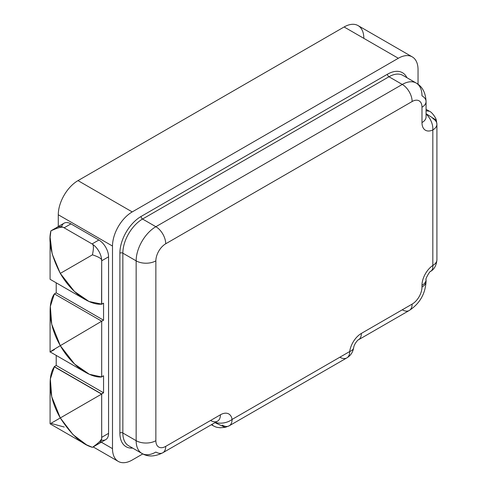 <?xml version="1.0" encoding="UTF-8"?>
<svg xmlns="http://www.w3.org/2000/svg" width="487" height="487" viewBox="0 0 487 487"><rect width="100%" height="100%" fill="white"/><g stroke="black" fill="none" stroke-linecap="round" stroke-linejoin="round"><path stroke-width="0.73" d="M363.832 38.351A27.881 16.095 120 0 0 344.12 26.974L77.999 180.616A27.881 16.095 120 0 0 58.282 214.761L58.282 226.54L58.282 214.761A27.881 16.095 -60 0 1 77.999 180.616L132.208 211.918A27.881 16.095 120 0 0 112.497 246.057L58.282 214.761L112.497 246.057L112.497 448.649A27.881 16.095 120 0 0 118.268 461.408A27.881 16.095 120 0 0 132.208 460.026L142.794 453.914L132.208 460.026A27.881 16.095 120 0 1 112.497 448.649L112.497 246.057A27.881 16.095 120 0 1 132.208 211.918L398.329 58.27L344.12 26.974A27.881 16.095 -60 0 1 358.061 25.592L412.27 56.888A27.881 16.095 120 0 0 398.329 58.27L344.12 26.974L77.999 180.616L132.208 211.918L398.329 58.27A27.881 16.095 120 0 1 418.041 69.653A27.881 16.095 120 0 0 412.27 56.888M418.041 69.653L418.041 84.275L418.041 69.653M402.274 309.799A13.94 8.048 -120 0 0 409.244 310.487A13.94 8.048 -120 0 0 412.13 304.107A13.94 8.048 120 0 0 421.986 287.032A13.94 8.048 0 0 0 426.07 281.346A13.94 8.048 180 0 1 421.986 287.032L421.986 285.327A13.94 8.048 0 0 0 426.07 279.635A13.94 8.048 180 0 1 421.986 285.327A16.728 9.655 -60 0 1 432.827 265.458L432.827 129.926A16.728 9.655 -60 0 1 421.986 122.572L421.986 107.207A13.94 8.048 120 0 0 412.13 101.521L165.72 243.78A13.94 8.048 120 0 0 155.864 260.855L155.864 440.68A13.94 8.048 120 0 0 165.72 446.372L220.422 414.79A16.728 9.655 -60 0 1 232.086 419.435L349.709 351.529A13.94 6.593 7.7 0 0 353.665 347.7A13.94 6.593 -172.3 0 1 349.709 351.529A16.728 9.655 -60 0 1 361.366 333.412L412.13 304.107A13.94 8.048 120 0 0 421.986 287.032L421.986 285.327A16.728 9.655 -60 0 1 432.827 265.458A13.94 7.348 56 0 1 430.764 271.326A13.94 7.348 -124 0 0 432.827 265.458A13.94 8.048 0 0 0 436.912 259.766A13.94 8.048 180 0 1 432.827 265.458L432.827 129.926A13.94 8.048 0 0 0 436.912 124.234A13.94 8.048 0 0 0 432.827 118.542M361.366 333.412A13.94 8.048 60 0 1 358.481 339.792A13.94 8.048 -120 0 0 361.366 333.412L412.13 304.107A13.94 8.048 60 0 1 409.244 310.487C419.733 303.59 425.346 293.88 426.07 281.346L426.07 279.635C424.865 279.69 430.258 270.188 430.764 271.326C434.386 269.104 436.431 265.251 436.912 259.766L436.912 124.234A13.94 8.048 180 0 1 432.827 129.926A16.728 9.655 -60 0 1 421.986 122.572L421.986 107.207A13.94 8.048 120 0 0 412.13 101.521L165.72 243.78A13.94 8.048 120 0 0 155.864 260.855L155.864 440.68A13.94 8.048 120 0 0 165.72 446.372L220.422 414.79A13.94 8.048 60 0 1 217.537 421.17A13.94 8.048 -120 0 0 220.422 414.79A16.728 9.655 -60 0 1 232.086 419.435L349.709 351.529A16.728 9.655 -60 0 1 361.366 333.412M349.709 351.529A13.94 8.048 60 0 1 346.817 357.908A13.94 8.048 -120 0 0 349.709 351.529M222.23 425.127A13.94 8.048 -120 0 0 229.194 425.815A13.94 8.048 -120 0 0 232.086 419.435A13.94 9.277 170.9 0 1 215.321 422.448A13.94 9.277 -9.1 0 0 232.086 419.435A13.94 8.048 60 0 1 229.194 425.815L346.817 357.908C350.573 355.711 352.856 352.308 353.665 347.7A13.94 6.593 7.7 0 0 353.665 347.694C354.159 343.609 358.645 339.11 358.481 339.792L409.244 310.487M101.308 442.19L112.497 448.649L101.308 442.19M61.563 226.753A13.721 7.92 60 0 1 70.925 223.88L98.867 240.012A13.721 7.92 60 0 1 108.564 256.813L108.564 433.357A13.721 7.92 60 0 1 101.363 440.023M132.641 448.083A29.969 17.301 -60 0 1 119.887 432.998L119.887 253.173A29.969 17.301 -60 0 1 141.078 216.465L387.488 74.207A29.969 17.301 -60 0 1 406.925 77.707A29.969 17.301 120 0 0 387.488 74.207L141.078 216.465A29.969 17.301 120 0 0 119.887 253.173L119.887 432.998A29.969 17.301 120 0 0 132.641 448.083M162.835 452.752C154.775 456.788 147.811 457.019 141.924 453.44A27.881 16.095 -60 0 1 136.147 440.68A27.881 16.095 120 0 0 141.924 453.44A27.881 16.095 120 0 0 155.864 452.058A13.94 8.048 -120 0 0 162.835 452.752A13.94 8.048 -120 0 0 165.72 446.372A13.94 8.048 60 0 1 162.835 452.752L217.537 421.17A13.94 8.048 -120 0 1 210.567 420.476M136.147 440.68A13.94 8.048 0 0 0 155.864 440.68A13.94 8.048 180 0 1 136.147 440.68L136.147 260.855A13.94 8.048 0 0 0 155.864 260.855A13.94 8.048 180 0 1 136.147 260.855L136.147 440.68L122.846 432.998L122.846 253.173L136.147 260.855L122.846 253.173A2.088 1.205 -0 0 0 119.887 253.173A2.088 1.205 180 0 1 122.846 253.173A27.881 16.095 -60 0 1 142.557 219.028A2.088 1.205 60 0 1 141.078 216.465A2.088 1.205 -120 0 0 142.557 219.028L155.864 226.711A27.881 16.095 120 0 0 136.147 260.855A27.881 16.095 -60 0 1 155.864 226.711A13.94 8.048 60 0 1 165.72 243.78A13.94 8.048 -120 0 0 155.864 226.711L402.274 84.446A13.94 8.048 60 0 1 412.13 101.521A13.94 8.048 -120 0 0 402.274 84.446L155.864 226.711L142.557 219.028L388.967 76.763L402.274 84.446L388.967 76.763A2.088 1.205 60 0 1 387.488 74.207A2.088 1.205 -120 0 0 388.967 76.763A27.881 16.095 -60 0 1 402.907 75.382A27.881 16.095 -60 0 0 388.967 76.763L142.557 219.028A27.881 16.095 -60 0 0 122.846 253.173L122.846 432.998L136.147 440.68M128.617 445.757A27.881 16.095 -60 0 1 122.846 432.998A2.088 1.205 0 0 0 119.887 432.998A2.088 1.205 180 0 1 122.846 432.998A27.881 16.095 -60 0 0 128.617 445.757L141.924 453.44M416.215 83.064C422.32 86.503 425.608 92.652 426.07 101.521A13.94 8.048 180 0 1 421.986 107.207A13.94 8.048 0 0 0 426.07 101.521A13.94 8.048 0 0 0 421.986 95.829A27.881 16.095 120 0 0 416.215 83.064A27.881 16.095 120 0 0 402.274 84.446A27.881 16.095 -60 0 1 416.215 83.064L402.907 75.382M426.07 116.947L426.07 116.886A13.94 8.048 180 0 1 421.986 122.572A13.94 8.048 0 0 0 426.07 116.886L426.07 101.521M426.07 114.074A13.94 8.693 64.3 0 1 432.827 129.926A13.94 8.693 -115.7 0 0 426.07 114.074M429.424 111.249L426.07 110.756L429.437 111.255C431.598 111.894 435.865 117.489 436.322 120.216L426.07 113.702L436.322 120.234L436.912 124.234M229.194 425.815L225.171 427.373L214.962 422.655L225.177 427.367L220.264 427.756C216.167 427.276 216.362 427.294 213.276 425.815L211.382 424.719M211.882 424.433L213.276 425.815L211.882 424.433M92.445 447.34L98.806 443.669A13.94 8.048 60 0 0 101.692 437.289C102.355 439.195 99.275 442.549 92.445 447.34L86.546 444.838L73.056 434.684L60.297 417.943L50.91 423.361L101.692 394.038L101.692 437.289C102.355 439.195 99.275 442.549 92.445 447.34C81.725 444.339 71.011 434.538 60.297 417.943L51.713 396.68L50.331 379.026L54.325 366.821L101.582 394.105L60.297 417.943C47.251 395.255 48.499 374.533 54.325 366.821L101.582 394.105L54.24 366.595L56.212 365.457L56.212 355.413L56.212 365.457L103.554 392.79L101.582 393.928L54.24 366.595L56.212 365.457L103.554 392.79L103.554 375.763L101.692 376.835L103.554 375.763L103.554 392.79L101.582 394.105A34.845 20.119 -60 0 1 101.667 394.026L101.692 437.289A13.94 8.048 60 0 1 96.797 444.296M54.416 293.905L56.212 292.864L56.212 282.825L56.212 292.864L103.554 320.196L101.692 321.274L103.554 320.196L103.554 303.17L103.554 320.196L56.212 292.864L54.416 293.905M59.311 226.552L59.225 226.601A13.721 7.92 -120 0 0 57.082 227.234A13.721 7.92 -120 0 0 56.516 227.618A13.721 7.92 -120 0 1 59.225 226.601L59.311 226.552A13.94 8.048 60 0 1 64.241 227.873L91.836 243.804A13.94 8.048 60 0 1 101.692 260.88L101.582 304.308L103.554 303.17L101.582 304.132C91.994 305.319 73.415 296.041 60.297 273.396L74.42 291.463L89.018 301.49L101.692 304.125L101.692 260.88C102.343 259.096 99.263 257.081 92.445 254.835L60.297 273.396C51.281 255.821 48.152 241.637 50.91 230.856L50.124 237.212L52.176 253.977L60.297 273.396L92.445 254.835C93.906 247.798 93.705 244.121 91.836 243.804C93.705 244.121 93.906 247.798 92.445 254.835C99.263 257.081 102.343 259.096 101.692 260.88A13.94 8.048 60 0 0 91.836 243.804L64.241 227.873C62.902 226.345 58.458 227.344 50.91 230.856C58.458 227.344 62.902 226.345 64.241 227.873A13.94 8.048 60 0 0 59.311 226.552M57.082 227.234L64.065 223.198A13.721 7.92 60 0 1 70.925 223.88L64.126 227.806L70.925 223.88L98.867 240.012A13.721 7.92 60 0 1 108.564 256.813L101.692 260.782L108.564 256.813L108.564 433.357A13.721 7.92 60 0 1 105.728 439.639L98.824 443.62M101.692 437.326L108.564 433.357L101.692 437.326M54.38 293.886L101.692 321.201L101.692 376.968C92.037 378.009 73.415 368.507 60.297 345.667C48.846 352.466 46.874 353.793 54.38 349.654C46.874 353.793 48.846 352.466 60.297 345.667C47.245 322.79 48.481 301.83 54.38 293.886L50.325 306.396L51.719 324.251L60.297 345.667L101.692 321.201L60.297 345.667L74.59 364.081L89.346 374.278L101.692 376.968L101.692 321.201L54.38 293.886M50.91 423.361L64.241 427.044M55.658 228.634A13.94 8.048 60 0 1 59.225 226.601A13.94 8.048 60 0 0 57.186 227.234L50.91 230.856M92.061 243.938L98.867 240.012L92.061 243.938M339.853 357.214A13.94 8.048 -120 0 0 346.817 357.908M118.268 461.408L93.175 446.92M429.431 111.249L426.07 109.307M50.088 383.592L50.088 423.836L84.939 443.955M50.088 311.01L50.088 351.876L85.322 372.22M50.088 239.05L50.088 279.288L84.939 299.408"/></g></svg>
